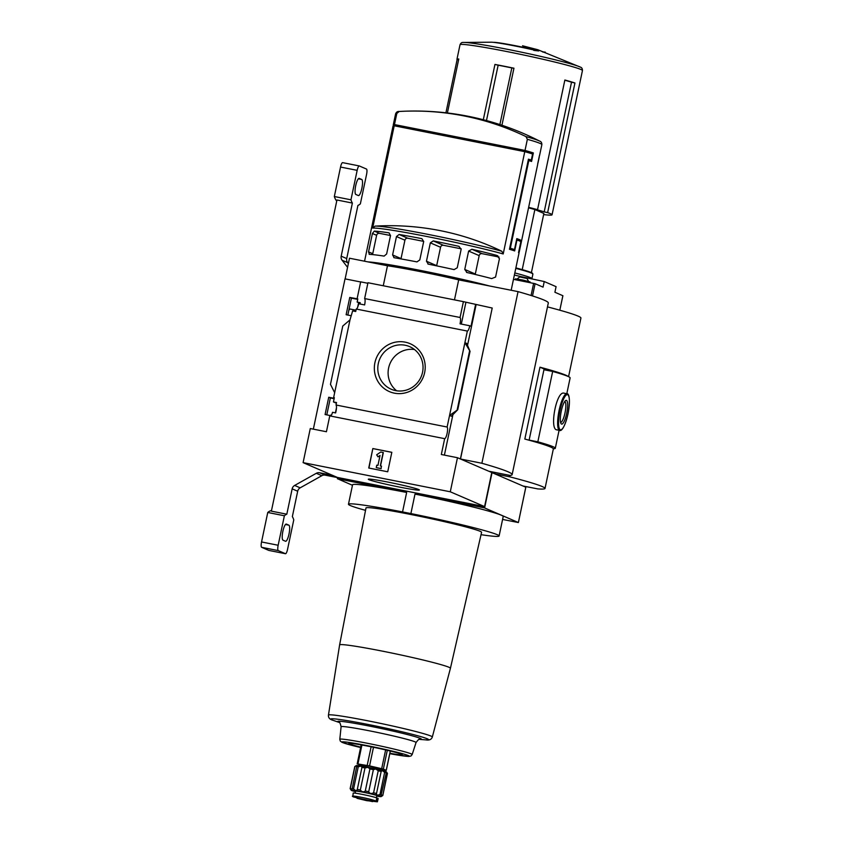 <?xml version="1.0" encoding="UTF-8"?>
<svg xmlns="http://www.w3.org/2000/svg" width="844" height="844" viewBox="0 0 844 844"><rect width="100%" height="100%" fill="white"/><g stroke="black" fill="none" stroke-linecap="round" stroke-linejoin="round"><path stroke-width="1.27" d="M326.797 414.879L330.363 397.957L334.129 398.706M330.32 415.575L325.088 414.531L328.727 397.25L330.363 397.957M457.469 457.712L441.328 454.505L444.661 438.669A5.982 1.414 101.2 0 0 447.109 433.373A5.982 1.414 101.2 0 0 447.12 427.022L336.017 405.004A5.982 1.414 -78.8 0 1 335.617 412.916L332.536 412.305A5.982 1.414 -78.8 0 1 331.365 415.248L330.648 415.111A5.982 1.414 -78.8 0 1 329.761 415.892L326.428 431.738L310.276 428.541L303.101 462.628L450.285 491.788L457.469 457.712L460.402 458.978L492.21 308.039L460.507 459.02L488.729 471.205L510.092 475.446L509.776 476.839A112.094 5.549 11.9 0 1 545.013 488.465A112.094 5.549 11.9 0 1 537.723 488.898L522.963 485.996L494.879 473.864L509.776 476.839M336.017 405.004L336.534 402.546L333.443 401.934L336.387 403.21M333.443 401.934L334.34 397.682L333.633 397.535L334.308 397.83M328.727 397.25L334.203 398.336M347.833 315.065L351.399 298.143L357.708 299.398M350.882 315.667L346.124 314.717L349.764 297.436L351.399 298.143M349.764 297.436L357.814 298.913L357.149 302.078L360.124 303.175M357.149 302.078L360.23 302.69L359.955 303.998M349.996 319.876L334.657 392.671L330.468 384.337L342.759 326.048L349.996 319.876L352.634 310.887L355.714 311.499L356.231 309.041A5.982 1.414 -78.8 0 0 358.679 303.745L364.619 304.927A5.982 1.414 -78.8 0 0 364.629 298.576L460.064 317.481L463.398 301.646L367.963 282.729L364.629 298.576M334.657 392.671L333.633 397.535M357.096 298.776L360.662 281.854L367.847 283.278M374.905 362.73A26.101 25.32 113.4 0 1 416.873 348.034A26.101 25.32 113.4 0 1 407.557 392.207A26.101 25.32 113.4 0 1 374.905 362.73M447.12 427.022L467.344 331.059L356.231 309.041M360.641 281.97L345.017 278.868L313.346 429.153M467.344 331.059A5.982 1.414 101.2 0 0 469.781 325.763L460.054 323.832A5.982 1.414 101.2 0 0 460.064 317.481M444.661 438.669L329.761 415.892M489.467 285.958A74.726 3.692 -168.1 0 0 368.068 261.904M539.168 156.847L539.232 156.857A74.726 3.692 11.9 0 1 539.253 157.005L537.966 163.092A74.726 3.692 11.9 0 1 537.85 163.24L537.67 164.116M539.232 156.857L537.944 162.945A74.726 3.692 11.9 0 1 537.966 163.092M519.134 252.04L518.944 252.978M511.169 290.262L518.986 253.168A74.726 3.692 -168.1 0 0 518.532 252.609L520.843 241.658A74.726 3.692 -168.1 0 0 516.971 239.981L514.661 250.932A74.726 3.692 -168.1 0 0 509.459 249.265L528.439 159.178A74.726 3.692 11.9 0 1 531.309 160.075L532.585 153.988A74.726 3.692 11.9 0 0 524.768 151.656L503.203 253.96L501.8 251.227A272.38 264.288 -66.6 0 0 375.052 226.118L372.658 228.091L394.211 125.788A74.726 3.692 11.9 0 0 392.998 126.189L364.545 261.207M390.529 235.529L379.515 233.345A2.49 2.416 -66.6 0 0 376.624 235.307L372.415 233.493L374.303 231.098A74.726 3.692 11.9 0 1 389.031 232.849L390.508 235.592L386.636 253.97L384.125 256.101A74.726 3.692 -168.1 0 0 369.408 254.35L369.144 254.287M369.408 254.35L368.543 251.871L372.415 233.493M423.709 241.395L407.8 238.24A2.49 2.416 -66.6 0 0 404.92 240.202L396.469 236.552L399.085 234.474A74.726 3.692 11.9 0 1 421.863 238.641L423.688 241.532L419.816 259.91L416.957 261.893A74.726 3.692 -168.1 0 0 394.19 257.726L393.8 257.61M394.19 257.726L392.597 254.93L396.469 236.552M461.172 248.811L443.438 245.298A2.49 2.416 -66.6 0 0 440.557 247.26L430.334 242.85L433.257 240.909A74.726 3.692 11.9 0 1 458.999 246.353L461.13 249.381L457.258 267.759L454.104 269.605A74.726 3.692 -168.1 0 0 428.362 264.151L427.876 264.003M428.362 264.151L426.463 261.229L430.334 242.85M499.078 257.04L482.072 253.664A2.49 2.416 -66.6 0 0 479.181 255.626L468.62 251.069L471.891 249.265A74.726 3.692 11.9 0 1 496.588 255.331L499.448 258.665L495.576 277.054L491.683 278.583A74.726 3.692 -168.1 0 0 466.985 272.517L466.521 272.38M466.985 272.517L464.749 269.447L468.62 251.069M497.865 255.88L497.306 255.584M525.949 136.591L527.363 139.313A74.726 3.692 -168.1 0 1 541.859 144.662C541.89 142.731 541.12 141.528 539.538 141.053A72.9 3.608 -168.1 0 0 538.704 140.663A72.9 3.608 -168.1 0 0 525.949 136.591A272.38 264.288 -66.6 0 0 399.212 111.471L396.817 113.444L394.475 124.574A74.726 3.692 -168.1 0 0 393.262 124.965A74.726 3.692 -168.1 0 0 394.169 125.798M398.051 126.558L398.294 125.397L522.932 150.095L522.689 151.245M516.591 239.612L521.223 240.529A74.726 3.692 11.9 0 0 516.802 238.62L514.492 249.571A74.726 3.692 11.9 0 0 510.335 248.231L528.808 160.592A74.726 3.692 -168.1 0 1 531.562 161.457L533.355 152.933A74.726 3.692 -168.1 0 0 525.021 150.443L394.475 124.574M521.223 240.529L518.912 251.48A74.726 3.692 11.9 0 1 519.239 251.945A74.726 3.692 11.9 0 1 519.187 252.05L518.67 251.955M519.239 251.945L537.712 164.306A74.726 3.692 -168.1 0 0 537.649 164.084L539.443 155.56A74.726 3.692 -168.1 0 1 539.506 155.781A74.726 3.692 -168.1 0 1 539.358 155.961M527.363 139.313L525.021 150.443M450.285 491.788L484.583 506.6L491.767 472.524L493.561 472.165M484.583 506.6L337.4 477.44L303.101 462.628M345.133 278.889L349.49 258.222L387.47 265.755A62.277 3.081 11.9 0 1 458.693 279.86L518.047 291.623A168.209 8.324 11.9 0 1 548.305 302.985L512.139 474.623A168.209 8.324 11.9 0 1 510.092 475.446M488.845 471.226L492.041 472.64L484.604 507.94L518.385 522.541L502.591 519.44M492.21 308.039L463.398 301.646M475.562 304.621L471.005 326.29L469.781 325.763M470.045 351.357L464.896 342.643L466.721 343.434L470.045 351.357L457.743 409.72L449.557 415.438L451.382 416.229L457.743 409.72M476.069 304.832L467.481 345.565M452.985 414.341L444.398 455.116M469.528 351.167L457.248 409.456M368.733 468.019L372.837 448.544L391.827 452.31L387.723 471.785L368.733 468.019M383.26 285.757L387.47 265.755M454.473 299.873L458.693 279.86M460.507 459.02L481.882 463.261L518.047 291.623M481.882 463.261A168.209 8.324 11.9 0 1 512.139 474.623M399.634 487.115A26.101 1.287 -168.1 0 0 419.362 489.931A26.101 1.287 -168.1 0 0 394.106 483.348A26.101 1.287 -168.1 0 0 368.343 479.181A26.101 1.287 -168.1 0 0 399.634 487.115M378.302 363.553A23.21 22.514 113.4 0 1 409.625 346.631A23.21 22.514 113.4 0 1 421.093 376.857A23.21 22.514 113.4 0 1 391.215 389.232A23.21 22.514 113.4 0 1 378.302 363.553M396.659 390.793A23.21 22.514 113.4 0 1 388.609 368.005A23.21 22.514 113.4 0 1 414.488 349.532M372.837 448.544L368.933 468.061M391.816 452.352L373.027 448.628M383.134 452.489L380.317 465.877L381.499 466.12L380.992 468.547L376.245 467.608L376.751 465.171L377.943 465.413L380.032 455.465L377.996 456.847L376.677 454.8L380.76 452.015L383.334 452.574L380.517 465.92M381.499 466.12L380.992 468.547M376.245 467.608L381.182 468.631M377.996 456.847L379.979 455.718M465.835 302.69L461.32 324.085M526.139 152.047L522.932 150.095M526.255 151.53L533.355 152.933M524.768 151.656L394.211 125.788M376.624 235.307L372.753 253.685A2.49 2.416 -66.6 0 0 372.721 254.603M404.92 240.202L401.048 258.58A2.49 2.416 -66.6 0 0 400.995 258.908M440.557 247.26L436.675 265.649A2.49 2.416 -66.6 0 0 436.643 265.86M479.181 255.626L475.309 274.015A2.49 2.416 -66.6 0 0 475.256 274.469M528.376 159.495L531.309 160.075M509.597 248.6L514.492 249.571M509.702 248.104L510.335 248.231M528.175 160.465L528.808 160.592M355.989 310.202L350.165 309.041A6.847 1.625 101.2 0 0 348.804 310.486M354.818 766.552L356.295 765.592A15.445 0.76 -168.1 0 1 356.917 765.54L356.421 766.563A16.69 0.823 -168.1 0 1 358.246 766.795L361.042 766.067A15.445 0.76 -168.1 0 0 356.917 765.54L354.944 766.51A16.69 0.823 -168.1 0 0 354.818 766.552A16.69 0.823 -168.1 0 0 354.786 766.584L350.144 788.612A16.69 0.823 -168.1 0 0 350.154 788.655A16.69 0.823 -168.1 0 0 350.186 788.697M356.917 765.54L351.948 789.805L350.302 788.539A16.69 0.823 -168.1 0 0 350.144 788.612M361.939 767.396A16.69 0.823 -168.1 0 1 364.988 767.956L367.942 767.323A15.445 0.76 -168.1 0 0 361.042 766.067L361.939 767.396L357.297 789.425C356.632 791.028 355.398 790.828 353.594 788.834A16.69 0.823 -168.1 0 0 351.769 788.602M369.925 768.937A16.69 0.823 -168.1 0 1 373.375 769.665L375.759 768.979A15.445 0.76 -168.1 0 0 367.942 767.323L369.925 768.937L365.283 790.965C363.606 792.326 361.96 791.999 360.346 789.984A16.69 0.823 -168.1 0 0 357.297 789.425M378.228 770.762A16.69 0.823 -168.1 0 1 381.161 771.469L382.406 770.593A15.445 0.76 -168.1 0 0 375.759 768.979L378.228 770.762L373.586 792.79C371.265 793.972 369.64 793.603 368.733 791.693A16.69 0.823 -168.1 0 0 365.283 790.965M376.709 796.156A15.319 0.76 -168.1 0 0 381.161 796.588L382.775 795.533A16.69 0.823 -168.1 0 0 382.807 795.502L387.449 773.463A16.69 0.823 -168.1 0 0 387.438 773.42L386.478 771.954A15.445 0.76 -168.1 0 0 386.098 771.722L387.407 773.389L382.765 795.417C380.771 796.557 380.391 796.388 381.615 794.921A16.69 0.823 -168.1 0 0 379.99 794.426C377.542 795.512 376.392 795.206 376.519 793.508A16.69 0.823 -168.1 0 0 373.586 792.79M354.944 766.51L350.302 788.539M358.246 766.795L353.594 788.834M364.988 767.956L360.346 789.984M373.375 769.665L368.733 791.693M381.161 771.469L376.519 793.508M458.577 59.935L457.11 59.65L445.917 112.801M457.11 59.65A62.561 3.091 11.9 0 1 456.942 59.344A62.561 3.091 11.9 0 1 458.777 58.996L447.394 112.969M513.933 68.258L511.823 67.91A59.787 2.954 11.9 0 0 498.15 65.199L494.953 64.439L483.306 119.721M494.953 64.439A62.561 3.091 11.9 0 1 513.943 68.206L501.927 125.239M543.631 214.587A62.561 3.091 -168.1 0 0 552.06 214.787A62.561 3.091 -168.1 0 0 547.629 212.635L574.943 82.997A62.561 3.091 11.9 0 0 564.868 80.022L537.544 209.66A62.561 3.091 -168.1 0 0 528.639 207.339M352.465 485.279L337.568 478.759L406.65 492.453L402.546 511.928L410.891 513.574A76.973 3.809 11.9 0 1 499.099 535.993A76.973 3.809 11.9 0 1 481.027 534.685M529.958 440.452L529.125 440.093L543.947 369.735L552.662 371.466L537.839 441.813A89.675 4.442 11.9 0 1 555.31 448.248A89.675 4.442 11.9 0 1 553.822 448.723L553.253 448.607M552.662 371.466A89.675 4.442 11.9 0 1 570.133 377.89L566.799 393.726M566.915 393.758L564.056 393.188C556.344 390.498 549.275 429.522 556.797 429.839L559.646 430.408C560.405 431.084 563.94 430.64 568.001 413.95C571.24 396.1 567.906 392.977 566.915 393.758A18.684 4.42 101.2 0 0 558.939 411.218A18.684 4.42 101.2 0 0 559.646 430.408M547.492 306.889A112.094 5.549 11.9 0 1 580.925 318.051L568.571 376.667M568.128 376.466A112.094 5.549 -168.1 0 0 539.97 367.193L524.831 439.059A112.094 5.549 11.9 0 1 553.347 448.924L545.013 488.465M495.164 472.482L494.879 473.864M492.041 472.64L494.7 473.79L494.985 472.45M523.143 486.028L525.823 487.241L518.385 522.541L525.791 487.22M528.544 207.835A54.807 2.711 -168.1 0 1 534.874 209.555L522.214 269.626M513.468 279.343L535.096 283.7L543.061 287.139L544.243 281.537L524.061 277.265A14.949 0.738 11.9 0 1 514.386 275.017M544.243 281.537L556.08 286.654L554.909 292.246L562.864 295.716M410.669 514.46A59.059 2.922 11.9 0 1 481.576 532.3L450.432 668.258A56.622 2.806 -168.1 0 0 382.448 651.146A56.622 2.806 -168.1 0 0 339.615 644.9L365.99 507.951A59.059 2.922 11.9 0 1 410.669 514.46M365.526 510.346A76.973 3.809 11.9 0 1 348.466 504.248A76.973 3.809 11.9 0 1 402.546 511.928M337.822 477.525L337.568 478.759M484.329 506.558L484.604 507.94M484.076 507.793L414.995 494.099L410.891 513.574M414.995 494.099A76.973 3.809 11.9 0 1 503.203 516.517L499.099 535.993M348.466 504.248L352.57 484.772A76.973 3.809 11.9 0 1 406.65 492.453M528.692 281.632L527.025 278.478L519.682 276.938L516.887 279.153M529.958 282.613L530.106 281.938L522.869 280.039L515.473 278.858L515.294 279.712M533.777 50.397L538.715 50.946L533.397 49.543A30.637 1.519 -168.1 0 0 516.296 45.892A30.637 1.519 -168.1 0 0 493.561 42.358M533.862 49.986A33.633 1.667 -168.1 0 0 515.526 46.082A33.633 1.667 -168.1 0 0 491.651 42.2L463.293 42.453C461.879 42.253 460.792 43.012 460.022 44.743L456.942 59.344M545.319 52.159L542.375 51.822L545.224 52.623M534.874 209.555L543.874 213.448L531.404 272.623M547.629 212.635L544.201 211.855A59.787 2.954 11.9 0 0 536.942 209.713L537.544 209.66M547.471 370.432L539.97 367.193M529.125 440.093L537.839 441.813M566.683 413.381A12.111 2.87 101.2 0 0 565.596 400.562A12.111 2.87 101.2 0 0 561.176 411.661A12.111 2.87 101.2 0 0 561.028 423.614A12.111 2.87 101.2 0 0 566.683 413.381M560.585 422.422A10.666 2.521 101.2 0 0 564.984 412.969A10.666 2.521 101.2 0 0 564.731 401.491M564.826 80.233A59.787 2.954 11.9 0 1 571.515 82.216L544.201 211.855M574.943 82.997L571.515 82.216M389.896 753.27A27.303 1.35 -168.1 0 0 402.24 754.673A27.303 1.35 -168.1 0 0 375.812 747.763A27.303 1.35 -168.1 0 0 348.836 743.427A27.303 1.35 -168.1 0 0 360.704 747.119M362.477 765.74L357.181 763.852L369.566 765.888L383.355 769.074L386.288 770.35L380.771 769.517M362.361 766.289L362.593 765.181L369.661 766.204L380.876 769.032L380.644 770.139M384.632 772.387A16.69 0.823 -168.1 0 1 386.257 772.893L386.098 771.722A15.445 0.76 -168.1 0 0 382.406 770.593L384.632 772.387L379.99 794.426M386.257 772.893L380.876 795.997M381.161 796.588A15.319 0.76 -168.1 0 0 365.093 792.389A15.319 0.76 -168.1 0 0 351.209 790.279A15.319 0.76 -168.1 0 0 355.461 791.683M376.371 797.749L376.825 795.639A10.856 0.538 -168.1 0 0 366.307 792.875A10.856 0.538 -168.1 0 0 355.567 791.155L355.145 793.16M352.813 796.599L353.193 793.086A12.206 0.601 -168.1 0 1 363.838 794.71A12.206 0.601 -168.1 0 1 376.772 797.907L377.848 798.371L377.152 801.673L376.076 801.209C373.386 799.342 348.73 794.457 352.813 796.599L353.889 797.063M353.467 796.926L372.594 801.61L357.023 798.318L366.676 800.65L377.405 801.8L378.165 798.582A12.206 0.601 -168.1 0 0 377.848 798.371M347.57 267.316L342.094 260.247A4.98 4.832 113.4 0 1 341.187 256.175L346.726 258.57L357.919 205.44A62.277 14.749 101.2 0 0 360.356 203.879L366.57 174.402A4.98 1.182 101.2 0 0 366.486 169.053L359.301 165.952A4.98 1.182 101.2 0 0 359.238 165.93A4.98 1.182 101.2 0 0 357.17 170.34L350.956 199.817A62.277 14.749 101.2 0 0 352.381 203.056L336.956 199.996L271.378 511.147L286.812 514.207L292.161 488.845A4.98 4.832 113.4 0 1 294.64 485.448L316.31 473.294A4.98 4.832 113.4 0 1 319.602 472.756L325.14 475.151L337.621 477.62M325.14 475.151A4.98 4.832 -66.6 0 0 321.849 475.689L300.179 487.832A4.98 4.832 -66.6 0 0 297.689 491.229L292.351 516.602A62.277 14.749 101.2 0 1 293.775 519.83L287.561 549.317A4.98 1.182 101.2 0 1 285.494 553.727L268.867 550.425A4.98 1.182 101.2 0 0 268.93 550.436M346.726 258.57A4.98 4.832 -66.6 0 0 347.633 262.632L348.361 263.581M352.381 203.056L341.187 256.175M332.462 475.309L319.602 472.756M359.185 165.92L342.685 162.649A4.98 1.182 101.2 0 0 342.622 162.639A4.98 1.182 101.2 0 0 340.543 167.049L334.329 196.525A62.277 14.749 101.2 0 0 336.735 201.051M286.812 514.207A62.277 14.749 101.2 0 0 284.375 515.768L278.161 545.256A4.98 1.182 101.2 0 0 278.235 550.594L285.43 553.706A4.98 1.182 101.2 0 0 285.494 553.727M284.375 515.768L267.759 512.477L261.545 541.964A4.98 1.182 101.2 0 0 261.619 547.302L268.814 550.415A4.98 1.182 101.2 0 0 268.867 550.425M271.494 510.599A62.277 14.749 101.2 0 0 267.759 512.477M350.956 199.817L334.329 196.525M361.728 179.477L359.238 178.4A8.218 1.952 101.2 0 0 359.143 178.379A8.218 1.952 101.2 0 0 355.672 185.859A8.218 1.952 101.2 0 0 355.851 194.468L358.341 195.544A8.218 1.952 101.2 0 0 358.436 195.576A8.218 1.952 101.2 0 0 361.907 188.096A8.218 1.952 101.2 0 0 361.728 179.477L358.32 178.801M288.88 525.179L286.39 524.103A8.218 1.952 101.2 0 0 286.295 524.071A8.218 1.952 101.2 0 0 282.824 531.551A8.218 1.952 101.2 0 0 283.004 540.171L285.494 541.247A8.218 1.952 101.2 0 0 285.588 541.278A8.218 1.952 101.2 0 0 289.049 533.798A8.218 1.952 101.2 0 0 288.88 525.179L285.472 524.504M503.203 253.96A74.726 3.692 -168.1 0 0 427.971 236.721A74.726 3.692 -168.1 0 0 372.658 228.091M396.817 113.444A74.726 3.692 -168.1 0 0 395.604 113.835L393.262 124.965M470.002 351.378L457.722 409.656M501.8 251.227A72.9 3.608 -168.1 0 0 428.879 234.548A72.9 3.608 -168.1 0 0 375.052 226.118M399.212 111.471A72.9 3.608 -168.1 0 0 399.18 111.482A274.015 274.015 0 0 1 539.538 141.053M372.753 253.685L368.543 251.871M379.515 233.345L374.303 231.098M401.048 258.58L392.597 254.93M407.8 238.24L399.085 234.474M436.675 265.649L426.463 261.229M443.438 245.298L433.257 240.909M475.309 274.015L464.749 269.447M482.072 253.664L471.891 249.265M522.531 45.776L537.85 49.733L580.387 67.13C581.769 67.52 582.455 68.649 582.455 70.548A62.561 3.091 -168.1 0 0 521.877 54.617A62.561 3.091 -168.1 0 0 460.022 44.743M337.684 477.493L337.421 478.748M535.096 283.7L532.511 295.949M562.874 295.685L559.815 310.202L562.906 295.716M533.63 283.341L531.076 295.484M580.387 67.13A60.757 3.007 -168.1 0 0 508.246 49.479A60.757 3.007 -168.1 0 0 463.293 42.453M532.458 273.572A55.546 2.743 -168.1 0 0 515.874 267.917L530.602 272.285L532.912 274.057A56.052 2.775 -168.1 0 0 515.779 268.371M532.912 274.057L531.952 278.636A56.052 2.775 -168.1 0 0 514.819 272.95M509.407 475.309L509.111 476.681M567.98 413.94A17.935 4.252 101.2 0 0 565.206 396.184A17.935 4.252 101.2 0 0 558.802 426.536A17.935 4.252 101.2 0 0 567.98 413.94M498.15 65.199L486.482 120.565M511.823 67.91L499.88 124.564M450.432 668.258L432.328 737.002A53.088 2.627 -168.1 0 0 380.929 723.477A53.088 2.627 -168.1 0 0 328.443 715.111C328.2 717.738 329.782 719.489 333.18 720.354L339.341 722.506M432.328 737.002C431.484 739.502 429.332 740.462 425.882 739.882L425.882 739.882A49.933 2.469 -168.1 0 0 380.201 726.937A49.933 2.469 -168.1 0 0 333.18 720.354M419.584 739.333A42.706 2.11 -168.1 0 0 379.927 728.224A42.706 2.11 -168.1 0 0 339.161 722.38M341.103 726.737L339.805 739.291A36.978 1.825 -168.1 0 1 376.371 745.115A36.978 1.825 -168.1 0 1 412.167 754.547L416.05 742.53A38.296 1.899 -168.1 0 0 378.967 732.771A38.296 1.899 -168.1 0 0 341.103 726.737C340.227 723.15 339.531 721.662 339.024 722.295M412.167 754.547L410.996 755.992L408.749 756.456L389.812 753.671A34.498 1.709 -168.1 0 0 402.155 753.608A34.498 1.709 -168.1 0 0 349.342 742.488A34.498 1.709 -168.1 0 0 360.62 747.52L342.168 742.425L340.29 741.095L339.805 739.291M357.951 763.925L361.928 745.041M367.193 765.424L371.117 746.803M369.566 765.888L373.491 747.278M381.688 768.631L385.624 749.936M383.355 769.074L387.301 750.327M386.225 770.308L390.287 751.044M376.772 797.907L376.076 801.209M357.75 798.171L371.993 801.178M489.9 471.437L492.949 472.756M492.653 471.986L493.518 472.366M278.161 545.256L261.545 541.964M278.235 550.594L261.619 547.302M285.43 553.706L268.814 550.415M357.17 170.34L340.543 167.049M342.094 260.247L347.633 262.632M316.31 473.294L321.849 475.689M294.64 485.448L300.179 487.832M292.161 488.845L297.689 491.229M358.605 302.711L357.666 307.163M336.482 407.705L335.384 412.864M541.859 144.662L539.506 155.781M395.604 113.835C396.353 112.062 397.545 111.271 399.18 111.482M582.455 70.548L552.06 214.787M559.087 430.292L555.31 448.248M337.653 477.493L337.389 478.759M339.615 644.9L328.443 715.111M425.882 739.882L419.373 739.376M416.05 742.53C418.297 739.597 419.531 738.521 419.742 739.312M357.181 763.852L361.169 744.904M386.288 770.35L390.361 751.054M351.209 790.279L350.154 788.655M372.594 801.146L357.212 797.907M359.238 165.93L342.622 162.639"/></g></svg>
